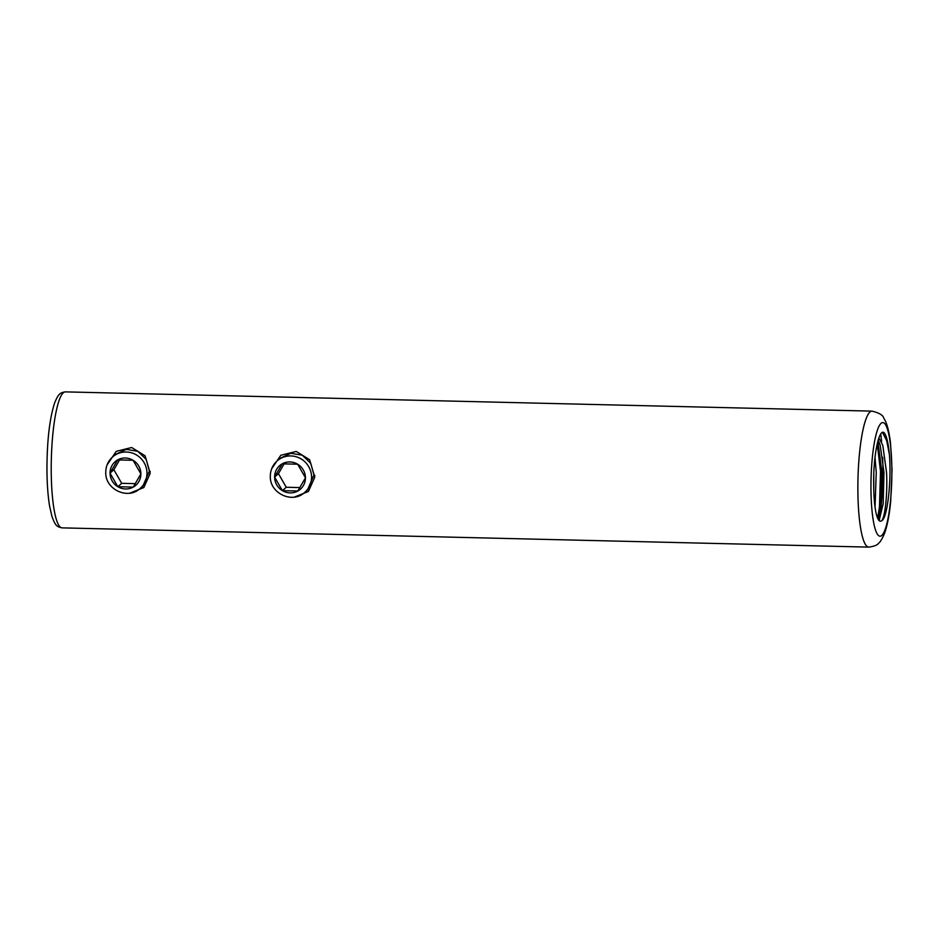 <?xml version="1.0" encoding="UTF-8"?>
<svg xmlns="http://www.w3.org/2000/svg" width="939" height="939" viewBox="0 0 939 939"><rect width="100%" height="100%" fill="white"/><g stroke="black" fill="none" stroke-linecap="round" stroke-linejoin="round"><path stroke-width="1.41" d="M117.657 459.91L110.027 473.127L117.845 486.719L133.268 487.095L140.885 473.866L133.08 460.274L117.657 459.91A15.693 15.212 -131.4 0 0 117.845 486.719A15.693 15.212 -131.4 0 0 140.885 473.866A15.693 15.212 -131.4 0 0 117.657 459.91M119.523 459.946L113.877 469.735L110.027 473.127M113.877 469.735L121.694 483.327L135.251 483.655M121.694 483.327L117.845 486.719M271.629 468.878L280.82 455.262L296.243 451.448L309.635 459.723L314.776 477.2L308.415 491.473L294.341 497.095M313.943 474.97L310.797 463.385L302.335 455.204L290.761 453.291L279.998 458.361L277.146 460.885A20.928 20.294 48.6 0 1 299.236 457.927A20.928 20.294 48.6 0 1 311.56 477.071A20.928 20.294 48.6 0 1 304.835 492.271L307.523 489.9L313.943 474.97M107.069 464.958L116.26 451.342L131.671 447.516L145.076 455.791L150.217 473.279L143.843 487.541L129.782 493.163M142.928 486.003L149.371 471.096L146.249 459.488L137.798 451.295L126.26 449.358L115.415 454.453M875.042 507.13L876.251 472.294L874.984 457.481M873.786 490.651L873.775 474.7M881.698 520.676C887.402 518.739 891.639 480.428 889.362 454.323C888.341 443.396 886.698 436.33 884.456 433.125C879.174 426.552 872.93 456.225 873.716 486.179A41.856 7.641 91.4 0 0 880.406 521.239A41.856 7.641 91.4 0 0 881.698 520.676C884.961 517.612 887.648 494.513 886.545 472.54L882.789 445.297L878.892 437.914M879.139 520.605L883.2 503.691L883.963 472.47L880.219 445.239L878.176 440.109M284.083 463.878L278.449 473.667L286.254 487.259L299.811 487.576M274.599 477.059L282.404 490.651L297.827 491.015L305.457 477.798L297.64 464.206L282.216 463.831L274.599 477.059A15.693 15.212 -131.4 0 0 297.827 491.015A15.693 15.212 -131.4 0 0 297.64 464.206A15.693 15.212 -131.4 0 0 274.599 477.059L278.449 473.667M286.254 487.259L282.404 490.651M889.362 454.323L886.721 440.778L882.566 432.527M877.66 518.211L879.467 506.884L880.512 471.448L877.249 443.678M878.552 519.889L880.747 506.919L881.791 471.484L877.883 441.154M140.263 488.339C128.127 500.252 104.98 489.477 105.767 472.317C105.825 466.178 108.102 461.061 112.574 456.953A20.928 20.294 48.6 0 1 134.676 453.995A20.928 20.294 48.6 0 1 146.989 473.139A20.928 20.294 48.6 0 1 140.263 488.339L142.951 485.968M314.847 475.404L313.943 475.028M150.275 471.472L149.371 471.096M62.103 527.871C56.763 526.72 55.401 525.781 51.938 516.403L49.591 506.062C47.948 496.027 47.067 484.031 46.95 470.099C46.973 441.119 49.544 418.712 54.626 402.89C58.547 393.641 59.943 392.772 65.354 391.88A68.019 12.418 91.4 0 0 51.222 470.909A68.019 12.418 91.4 0 0 62.103 527.871L868.751 547.12C874.232 546.369 877.531 545.031 878.658 543.141C880.089 542.319 882.05 539.08 884.526 533.411C888.271 522.812 889.855 510.1 890.7 501.226L892.05 469.829L890.465 442.551C888.529 427.82 886.205 421.869 883.81 418.278C883.153 415.249 879.221 412.867 872.002 411.129A68.019 12.418 91.4 0 0 857.87 490.17A68.019 12.418 91.4 0 0 868.751 547.12M879.291 520.417A68.019 12.418 91.4 0 0 882.895 468.092A68.019 12.418 91.4 0 0 882.648 457.328M881.639 442.011A68.019 12.418 91.4 0 0 880.723 434.111M891.862 470.169A56.798 10.364 91.4 0 0 881.017 423.36A56.798 10.364 91.4 0 0 870.958 488.609A56.798 10.364 91.4 0 0 881.803 535.418A56.798 10.364 91.4 0 0 891.862 470.169M112.574 456.953L115.45 454.417M277.146 460.885C272.662 464.981 270.397 470.099 270.326 476.249C269.552 493.398 292.686 504.184 304.835 492.271M65.354 391.88L872.002 411.129"/></g></svg>
